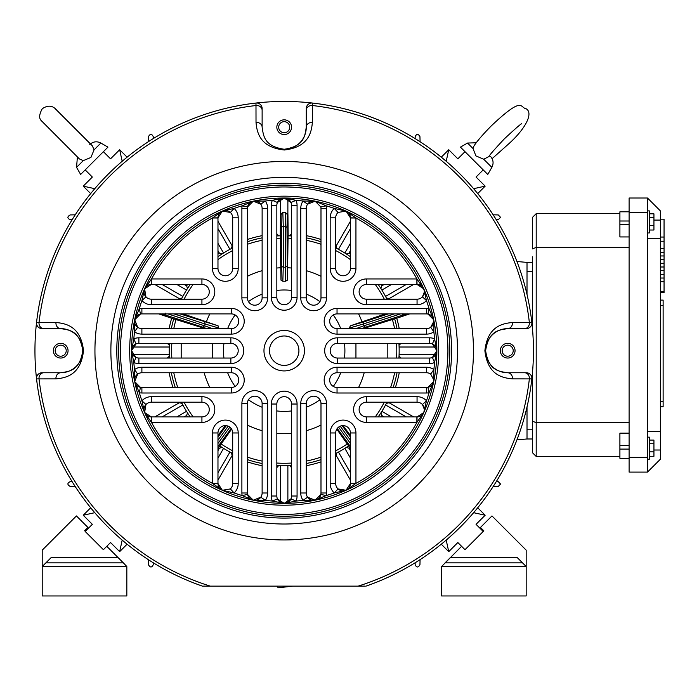 <?xml version="1.0" encoding="UTF-8"?>
<svg xmlns="http://www.w3.org/2000/svg" width="699" height="699" viewBox="0 0 699 699"><rect width="100%" height="100%" fill="white"/><g stroke="black" fill="none" stroke-linecap="round" stroke-linejoin="round"><path stroke-width="1.05" d="M167.297 358.045L169.359 356.175M169.167 372.759A117.126 117.126 0 0 0 172.994 387.473M179.005 402.196A117.126 117.126 0 0 0 179.285 402.764L154.785 416.91M182.002 403.358L179.285 402.764M184.213 416.91L186.642 415.512L187.489 412.856M186.642 415.512A117.126 117.126 0 0 0 187.585 416.91M218.56 447.701A117.126 117.126 0 0 0 219.381 448.242L217.974 450.672M222.029 447.395L219.381 448.242M217.974 480.099L232.12 455.599L231.535 452.882M232.12 455.599A117.126 117.126 0 0 0 232.697 455.888M247.411 461.89A117.126 117.126 0 0 0 262.125 465.717M278.718 465.525L276.839 467.587M291.553 467.587L289.683 465.525M306.276 465.717A117.126 117.126 0 0 0 320.99 461.89M335.703 455.888A117.126 117.126 0 0 0 336.271 455.599L350.417 480.099M336.866 452.882L336.271 455.599M350.417 450.672L349.019 448.242L346.363 447.395M349.019 448.242A117.126 117.126 0 0 0 349.832 447.701M380.815 416.91A117.126 117.126 0 0 0 381.759 415.512L384.179 416.91M380.911 412.856L381.759 415.512M413.616 416.91L389.116 402.764L386.39 403.358M389.116 402.764A117.126 117.126 0 0 0 389.395 402.196M395.398 387.473A117.126 117.126 0 0 0 399.225 372.759M399.033 356.175L401.095 358.045M399.225 328.617A117.126 117.126 0 0 0 396.744 318.246M389.395 299.181A117.126 117.126 0 0 0 389.116 298.613L413.616 284.467M384.179 284.467L381.759 285.865A117.126 117.126 0 0 0 380.815 284.467M350.417 254.078A117.126 117.126 0 0 0 349.019 253.134L350.417 250.705M350.417 221.277L336.271 245.768A117.126 117.126 0 0 0 335.703 245.489M320.99 239.486A117.126 117.126 0 0 0 306.276 235.659M262.125 235.659A117.126 117.126 0 0 0 247.411 239.486M232.697 245.489A117.126 117.126 0 0 0 232.12 245.768L217.974 221.277M217.974 250.705L219.381 253.134A117.126 117.126 0 0 0 217.974 254.078M187.585 284.467A117.126 117.126 0 0 0 186.642 285.865L184.213 284.467M154.785 284.467L179.285 298.613A117.126 117.126 0 0 0 179.005 299.181M171.657 318.246A117.126 117.126 0 0 0 169.167 328.617M287.874 502.38L287.874 465.595M280.517 465.595L280.517 502.38M217.974 472.742L229.927 452.043M223.558 448.365L217.974 458.028M176.856 416.91L186.528 411.327M182.85 404.957L162.142 416.91M132.504 354.367L169.289 354.367M169.289 347.01L132.504 347.01M162.142 284.467L182.85 296.42M186.528 290.05L176.856 284.467M217.974 243.348L223.558 253.012M229.927 249.333L217.974 228.634M280.517 198.997L280.517 214.121M287.874 214.121L287.874 198.997M350.417 228.634L338.465 249.333M344.843 253.012L350.417 243.348M391.536 284.467L381.872 290.05M385.551 296.42L406.259 284.467M435.888 347.01L399.103 347.01M399.103 354.367L435.888 354.367M406.259 416.91L385.551 404.957M381.872 411.327L391.536 416.91M350.417 458.028L344.843 448.365M338.465 452.043L350.417 472.742M401.095 343.331L399.033 345.201M386.39 298.019L389.116 298.613M381.759 285.865L380.911 288.521M346.363 253.982L349.019 253.134M336.271 245.768L336.866 248.494M289.683 235.851L291.553 233.789M276.839 233.789L278.718 235.851M231.535 248.494L232.12 245.768M219.381 253.134L222.029 253.982M187.489 288.521L186.642 285.865M179.285 298.613L182.002 298.019M169.359 345.201L167.297 343.331M350.417 448.487L348.548 445.962L350.417 448.487M350.033 328.617L349.692 327.455L350.286 325.839L385.341 313.895M394.35 313.895L363.27 323.995L363.707 321.916L388.391 313.895M394.69 318.927L409.666 313.895L394.69 318.927M394.673 318.866A114.968 114.968 0 0 1 397.023 328.617A114.968 114.968 0 0 0 394.673 318.866L392.392 319.522A112.591 112.591 0 0 1 394.612 328.617M399.164 350.688A114.968 114.968 0 0 0 398.928 343.331A114.968 114.968 0 0 1 398.928 358.045M387.211 343.331L387.211 358.045M363.218 328.617L392.392 319.522M204.195 328.617A82.989 82.989 0 0 1 204.274 328.329L173.728 318.866A114.968 114.968 0 0 0 171.369 328.617M205.183 328.617L204.274 328.329M180.001 313.895L218.114 325.839L218.368 328.617M218.114 325.839L206.397 321.793A82.989 82.989 0 0 1 209.805 313.895M247.411 276.297A82.989 82.989 0 0 1 262.125 270.688M276.839 268.023A82.989 82.989 0 0 1 280.762 267.769L280.325 235.79A114.968 114.968 0 0 0 276.839 235.956M287.376 214.567L285.524 212.723L287.927 214.567L288.145 235.79L287.927 214.532L287.376 214.567L286.992 227.332L287.411 280.159L285.559 281.26L282.842 281.26L280.989 280.159L280.762 267.769M287.411 280.159L287.639 267.769A82.989 82.989 0 0 1 291.553 268.023M306.276 270.688A82.989 82.989 0 0 1 320.99 276.297M358.587 313.895A82.989 82.989 0 0 1 361.995 321.793M355.94 358.045L355.94 343.331M223.942 358.045A60.699 60.699 0 0 1 223.942 343.331M227.656 328.617A60.699 60.699 0 0 1 235.135 314.943M248.451 301.627A60.699 60.699 0 0 1 262.125 294.139M276.839 290.435A60.699 60.699 0 0 1 291.553 290.435M306.276 294.139A60.699 60.699 0 0 1 319.941 301.627M333.266 314.943A60.699 60.699 0 0 1 340.745 328.617M344.45 343.331A60.699 60.699 0 0 1 344.45 358.045M212.461 343.331L212.461 358.045M340.745 372.759A60.699 60.699 0 0 1 333.266 386.433M319.941 399.749A60.699 60.699 0 0 1 306.276 407.237M291.553 410.942A60.699 60.699 0 0 1 276.839 410.942M262.125 407.237A60.699 60.699 0 0 1 248.451 399.749M235.135 386.433A60.699 60.699 0 0 1 227.656 372.759M364.196 372.759A82.989 82.989 0 0 1 358.587 387.473M320.99 425.079A82.989 82.989 0 0 1 306.276 430.689M291.553 433.354A82.989 82.989 0 0 1 276.839 433.354M262.125 430.689A82.989 82.989 0 0 1 247.411 425.079M209.805 387.473A82.989 82.989 0 0 1 204.195 372.759M206.397 321.793L183.059 313.895M181.417 299.181A114.968 114.968 0 0 1 190.215 284.467M217.974 256.708A114.968 114.968 0 0 1 232.697 247.9M247.411 241.767A114.968 114.968 0 0 1 262.125 237.861M280.255 235.79L280.474 214.567L280.255 235.79M181.19 358.045L181.19 343.331M225.34 425.604L217.974 435.477M190.215 416.91A114.968 114.968 0 0 1 181.417 402.196M175.274 387.473A114.968 114.968 0 0 1 171.369 372.759M169.464 358.045A114.968 114.968 0 0 1 169.464 343.331M173.702 318.927L158.725 313.895L173.702 318.927M231.622 429.134L219.792 445.918A114.968 114.968 0 0 0 232.697 453.476M336.778 429.134L348.6 445.918A114.968 114.968 0 0 1 335.703 453.476M320.99 459.61A114.968 114.968 0 0 1 306.276 463.516M291.553 465.42A114.968 114.968 0 0 1 276.839 465.42M262.125 463.516A114.968 114.968 0 0 1 247.411 459.61M219.853 445.962L217.974 448.487L219.853 445.962M343.06 425.604L350.417 435.477M397.023 372.759A114.968 114.968 0 0 1 393.118 387.473M386.984 402.196A114.968 114.968 0 0 1 378.176 416.91M287.639 267.769L288.075 235.79A114.968 114.968 0 0 1 291.553 235.956M306.276 237.861A114.968 114.968 0 0 1 320.99 241.767M335.703 247.9A114.968 114.968 0 0 1 350.417 256.708M378.176 284.467A114.968 114.968 0 0 1 386.984 299.181M286.992 266.179L285.148 267.245L283.261 267.245L282.842 281.26M286.992 227.332L285.148 226.275L283.244 226.275L281.409 227.332L281.024 214.567L280.474 214.567L282.868 212.723L281.024 214.567M285.559 281.26L285.542 212.723L282.85 212.723L283.261 226.275M283.244 226.275L283.261 267.245M283.244 267.245L281.409 266.179L281.409 227.332M355.983 328.617L363.847 325.795L363.27 324.013L349.806 327.945M363.847 325.795L400.501 313.895M218.586 327.945L205.13 324.013L204.545 325.795L212.417 328.617M205.13 324.013L174.051 313.895M167.891 313.895L204.545 325.795M406.923 313.895L402.379 315.223L402.93 313.615M402.379 315.223L365.437 327.228L363.856 325.804M204.693 321.916L205.13 323.995M165.576 313.143L166.021 315.223L161.478 313.895M204.545 325.804L202.963 327.228L166.021 315.223M492.113 158.656L508.968 143.627C525.421 128.826 533.687 113.081 526.129 108.756C519.951 108.022 523.97 94.959 491.257 125.916C479.042 138.35 474.866 144.413 473.852 146.231L473.031 148.537L467.526 143.042L460.44 147.131L464.992 151.683L457.845 158.83L448.741 149.726L441.287 157.179M477.714 193.597L485.158 186.152L476.054 177.048L483.21 169.892L487.762 174.444L491.851 167.358L483.717 159.232L475.905 155.903L473.031 148.537M483.717 159.232L489.213 156.41C488.418 156.349 493.442 150.521 504.267 138.926C516.281 127.768 522.127 122.736 521.786 123.845M90.451 143.88L57.519 110.958C56.348 110.084 51.778 102.264 42.272 108.756C39.135 114.391 38.838 118.376 41.372 120.726L79.415 158.944L83.303 160.613L76.549 167.358L80.638 174.444L85.191 169.892L92.347 177.048L83.242 186.152L90.687 193.597M127.104 157.179L119.66 149.726L110.556 158.83L103.4 151.683L107.952 147.131L100.874 143.042L94.068 149.839L90.922 157.467L83.303 160.613M94.068 149.839L92.373 145.89L55.518 109.009M496.299 481.611L498.256 481.663L500.58 484.049L498.247 486.443L493.153 486.556M420.073 559.646L419.95 564.74C418.212 567.719 416.621 567.728 415.171 564.74L415.119 562.782M493.153 214.811L498.247 214.934L500.58 217.328L498.256 219.713L496.299 219.766M415.119 138.594L415.171 136.628C416.613 133.649 418.203 133.649 419.95 136.637L420.073 141.731M72.102 219.766L70.145 219.713C67.156 218.28 67.165 216.681 70.153 214.934L75.239 214.811M148.328 141.731L148.45 136.637C150.18 133.649 151.779 133.649 153.23 136.628L153.282 138.594M153.282 562.782L153.23 564.74C151.788 567.728 150.189 567.728 148.45 564.74L148.328 559.646M75.239 486.556L70.153 486.443C67.165 484.704 67.165 483.114 70.145 481.663L72.102 481.611M516.945 439.863L527.011 438.981L527.011 406.975L527.011 429.789L532.524 429.789L532.524 372.078L532.524 421.191L536.203 422.712L536.203 456.456L532.524 452.777L532.524 421.191M516.945 261.513L527.011 262.396L527.011 294.401L527.011 271.588L532.524 271.588L532.524 329.299L532.524 256.874M90.687 507.78L83.242 515.224L92.347 524.329L85.191 531.485L103.4 549.694L110.556 542.538L119.66 551.651L127.104 544.198M94.784 512.69L83.242 515.224M122.194 540.109L119.66 551.651M122.194 161.268L119.66 149.726M94.784 188.686L83.242 186.152M103.4 151.683L85.191 169.892M473.616 188.686L485.158 186.152M446.207 161.268L448.741 149.726M483.21 169.892L464.992 151.683M441.287 544.198L448.741 551.651L457.845 542.538L464.992 549.694L483.21 531.485L476.054 524.329L485.158 515.224L477.714 507.78M446.207 540.109L448.741 551.651M473.616 512.69L485.158 515.224M84.544 530.838L87.934 527.448L76.427 515.941L42.211 550.157L42.211 566.531L51.411 557.33L117.816 557.33L123.339 562.852L106.79 546.303M42.211 566.531L42.211 595.959L126.834 595.959L126.834 566.531L42.211 566.531M51.411 557.33L45.889 562.852L123.339 562.852L126.834 566.531M483.857 530.838L483.21 531.485L483.857 530.838L480.466 527.448L491.965 515.941L526.181 550.157L526.181 566.531L441.567 566.531L461.602 546.303M516.989 557.33L522.503 562.852L516.989 557.33L450.584 557.33L445.062 562.852L522.503 562.852L526.181 566.531L526.181 595.959L441.567 595.959L441.567 566.531M629.1 458.299L619.899 458.299L619.899 433.162L629.1 433.162M629.1 422.712L536.203 422.712L536.203 247.385L629.1 247.385M619.899 456.456L536.203 456.456L532.524 452.777M532.524 217.328L536.203 213.649L536.203 247.385L532.524 248.914L532.524 217.328L536.203 213.649L619.899 213.649M629.1 221.006L619.899 221.006L619.899 236.944L629.1 236.944M619.899 211.806L629.1 211.806L619.899 211.806L619.899 221.006M619.899 224.659L629.1 224.659M619.899 445.446L629.1 445.446M660.372 219.163L664.05 219.163L664.05 292.741L660.372 292.741M660.372 431.624L660.372 459.217L647.492 472.096L647.492 198.009L660.372 210.888L660.372 431.624L647.492 431.624M660.372 238.481L647.492 238.481M629.1 198.009L647.492 198.009L629.1 198.009L629.1 212.723L647.492 212.723M629.1 212.723L629.1 472.096L647.492 472.096M663.133 300.098L660.372 300.098L663.133 300.098L663.133 406.792L660.372 406.792M664.05 237.048L660.372 237.048M664.05 292.418L660.372 292.418M664.05 274.349L660.372 274.349M664.05 278.027L660.372 278.027M664.05 266.992L660.372 266.992M664.05 270.67L660.372 270.67M664.05 291.413L660.372 291.413M664.05 281.706L660.372 281.706M664.05 259.635L660.372 259.635M664.05 263.313L660.372 263.313M664.05 252.278L660.372 252.278M664.05 255.956L660.372 255.956M664.05 241.242L660.372 241.242M664.05 248.599L660.372 248.599M647.492 232.959L649.336 232.959L649.336 210.888L647.492 210.888M649.336 225.585L653.932 225.585L653.932 213.824L649.336 213.824M649.336 217.485L653.932 217.485M649.336 230.023L653.932 230.023L653.932 225.585M647.492 459.217L649.336 459.217L649.336 437.146L647.492 437.146M649.336 451.842L653.932 451.842L653.932 440.082L649.336 440.082M649.336 443.743L653.932 443.743M649.336 456.281L653.932 456.281L653.932 451.842M532.524 262.396L527.011 262.396M532.524 438.981L527.011 438.981M289.718 127.192A5.522 5.522 0 0 0 284.196 121.67A5.522 5.522 0 0 0 278.683 127.192A5.522 5.522 0 0 0 284.196 132.714A5.522 5.522 0 0 0 289.718 127.192M60.699 345.166A5.522 5.522 0 0 0 55.186 350.688A5.522 5.522 0 0 0 60.699 356.21A5.522 5.522 0 0 0 66.222 350.688A5.522 5.522 0 0 0 60.699 345.166M292.995 586.138L278.193 587.78L276.987 586.138M507.692 356.21A5.522 5.522 0 0 0 513.215 350.688A5.522 5.522 0 0 0 507.692 345.166A5.522 5.522 0 0 0 502.179 350.688A5.522 5.522 0 0 0 507.692 356.21M53.342 350.688A7.357 7.357 0 0 0 60.699 358.045A7.357 7.357 0 0 0 68.056 350.688A7.357 7.357 0 0 0 60.699 343.331A7.357 7.357 0 0 0 53.342 350.688M500.335 350.688A7.357 7.357 0 0 0 507.692 358.045A7.357 7.357 0 0 0 515.049 350.688A7.357 7.357 0 0 0 507.692 343.331A7.357 7.357 0 0 0 500.335 350.688M276.839 127.192A7.357 7.357 0 0 0 284.196 134.549A7.357 7.357 0 0 0 291.553 127.192A7.357 7.357 0 0 0 284.196 119.835A7.357 7.357 0 0 0 276.839 127.192M485.622 350.688A22.071 22.071 0 0 1 507.692 328.617C499.575 329.98 488.68 330.164 485.622 350.688C488.697 371.239 499.575 371.387 507.692 372.759A22.071 22.071 0 0 1 485.622 350.688M416.884 284.467L416.884 278.945L417.058 284.467A7.357 7.357 0 0 1 424.415 291.824A7.357 7.357 0 0 1 417.058 299.181A7.357 7.357 0 0 0 422.441 296.839L424.415 291.824L423.786 288.844L417.058 284.467L366.477 284.467A7.357 7.357 0 0 0 359.12 291.824A7.357 7.357 0 0 0 366.477 299.181L417.058 299.181A7.357 7.357 0 0 0 422.441 296.839L426.477 300.605A150.835 150.835 0 0 1 429.055 308.635L433.712 319.766L427.963 314.043L429.055 308.635A12.879 12.879 0 0 0 426.504 308.381L337.04 308.381A12.879 12.879 0 0 0 324.17 321.26A12.879 12.879 0 0 0 337.04 334.131L337.04 328.617L426.504 328.617A7.357 7.357 0 0 0 430.706 327.298L433.861 321.26A7.357 7.357 0 0 1 430.706 327.298L433.852 331.833A150.835 150.835 0 0 1 434.568 338.84L436.875 350.688A7.357 7.357 0 0 1 434.175 356.385M436.7 349.098L436.875 350.688A7.357 7.357 0 0 0 429.518 343.331A7.357 7.357 0 0 1 436.875 350.688A152.679 152.679 0 0 1 423.786 412.532L424.415 409.553A7.357 7.357 0 0 1 417.058 416.91L423.786 412.532L416.884 422.423A150.835 150.835 0 0 1 355.94 483.376L346.04 490.279L334.279 492.97A150.835 150.835 0 0 1 326.25 495.547L315.118 500.196L303.051 500.344A150.835 150.835 0 0 1 296.044 501.061L284.196 503.367L272.357 501.061A150.835 150.835 0 0 1 265.34 500.344L253.274 500.196L242.142 495.547A150.835 150.835 0 0 1 234.121 492.97L222.352 490.279L212.461 483.376A150.835 150.835 0 0 1 151.517 422.423L144.606 412.532L141.914 400.772A150.835 150.835 0 0 1 139.346 392.742L134.689 381.61L134.549 369.544A150.835 150.835 0 0 1 133.824 362.528L131.526 350.688A152.679 152.679 0 0 1 284.196 198.009A152.679 152.679 0 0 1 436.875 350.688L432.401 343.917L434.568 338.84A12.879 12.879 0 0 0 429.518 337.809L337.547 337.809A12.879 12.879 0 0 0 324.668 350.688A12.879 12.879 0 0 0 337.547 363.567L337.547 358.045L429.518 358.045A7.357 7.357 0 0 0 432.401 357.451L436.875 350.688L434.568 362.528A150.835 150.835 0 0 1 433.852 369.544L433.712 381.61L429.055 392.742A150.835 150.835 0 0 1 426.477 400.772L423.786 412.532A152.679 152.679 0 0 1 144.606 412.532L151.333 416.91L201.924 416.91A7.357 7.357 0 0 0 209.281 409.553A7.357 7.357 0 0 0 201.924 402.196L151.333 402.196A7.357 7.357 0 0 0 145.951 404.529L144.606 412.532A7.357 7.357 0 0 1 145.951 404.529L141.914 400.772A12.879 12.879 0 0 1 151.333 396.674L201.924 396.674A12.879 12.879 0 0 1 214.803 409.553A12.879 12.879 0 0 1 201.924 422.423L151.517 422.423L151.517 416.91M429.317 386.914A7.357 7.357 0 0 1 427.963 387.333L433.712 381.61A152.679 152.679 0 0 0 436.875 350.688A152.679 152.679 0 0 1 284.196 503.367A152.679 152.679 0 0 1 131.526 350.688L135.99 357.451A7.357 7.357 0 0 0 138.883 358.045L230.853 358.045A7.357 7.357 0 0 0 238.21 350.688A7.357 7.357 0 0 1 230.853 358.045A7.357 7.357 0 0 0 238.21 350.688A7.357 7.357 0 0 0 230.853 343.331L138.883 343.331A7.357 7.357 0 0 0 135.99 343.917L131.526 350.688L133.824 338.84A150.835 150.835 0 0 1 134.549 331.833L134.689 319.766L139.346 308.635A150.835 150.835 0 0 1 141.914 300.605L144.606 288.844L151.517 278.945A150.835 150.835 0 0 1 212.461 218.001L222.352 211.098L234.121 208.407A150.835 150.835 0 0 1 242.142 205.829L253.274 201.172L265.34 201.032A150.835 150.835 0 0 1 272.357 200.316L284.196 198.009L296.044 200.316A150.835 150.835 0 0 1 303.051 201.032L315.118 201.172L326.25 205.829A150.835 150.835 0 0 1 334.279 208.407L346.04 211.098L355.94 218.001A150.835 150.835 0 0 1 416.884 278.945L366.477 278.945A12.879 12.879 0 0 0 353.598 291.824A12.879 12.879 0 0 0 366.477 304.703L366.477 299.181M433.861 380.02L433.861 380.116A7.357 7.357 0 0 1 429.92 386.643M433.651 356.778A7.357 7.357 0 0 1 432.401 357.451L434.568 362.528A12.879 12.879 0 0 1 429.518 363.567L337.547 363.567M298.919 350.688A14.714 14.714 0 0 0 284.196 335.974A14.714 14.714 0 0 0 269.482 350.688A14.714 14.714 0 0 0 284.196 365.402A14.714 14.714 0 0 0 298.919 350.688A14.714 14.714 0 0 1 284.196 365.402A14.714 14.714 0 0 1 269.482 350.688M366.477 416.91L366.477 422.423A12.879 12.879 0 0 1 353.598 409.553A12.879 12.879 0 0 1 366.477 396.674L417.058 396.674A12.879 12.879 0 0 1 426.477 400.772L422.441 404.529A7.357 7.357 0 0 1 424.415 409.553L422.441 404.529A7.357 7.357 0 0 0 417.058 402.196L366.477 402.196A7.357 7.357 0 0 0 359.12 409.553A7.357 7.357 0 0 0 366.477 416.91L416.988 416.91M329.683 380.116A7.357 7.357 0 0 0 337.04 387.473L426.504 387.473A7.357 7.357 0 0 0 427.963 387.333L429.055 392.742A12.879 12.879 0 0 1 426.504 392.995L337.04 392.995A12.879 12.879 0 0 1 324.17 380.116A12.879 12.879 0 0 1 337.04 367.246L426.504 367.246A12.879 12.879 0 0 1 433.852 369.544L430.706 374.079A7.357 7.357 0 0 0 426.504 372.759L337.04 372.759A7.357 7.357 0 0 0 329.683 380.116A7.357 7.357 0 0 1 337.04 372.759L337.04 367.246M330.181 350.688A7.357 7.357 0 0 0 337.547 358.045A7.357 7.357 0 0 1 330.181 350.688A7.357 7.357 0 0 1 337.547 343.331A7.357 7.357 0 0 0 330.181 350.688A7.357 7.357 0 0 0 337.547 358.045M426.504 308.381L426.504 313.895A7.357 7.357 0 0 1 433.861 321.26A7.357 7.357 0 0 0 426.504 313.895L337.04 313.895A7.357 7.357 0 0 0 329.683 321.26A7.357 7.357 0 0 0 337.04 328.617M433.861 380.116L430.706 374.079A7.357 7.357 0 0 0 426.504 372.759L426.504 367.246M433.861 321.26L433.852 331.833A12.879 12.879 0 0 1 426.504 334.131L337.04 334.131M118.647 350.688A165.549 165.549 0 0 1 284.196 185.139A165.549 165.549 0 0 1 449.754 350.688A165.549 165.549 0 0 1 284.196 516.238A165.549 165.549 0 0 1 118.647 350.688A165.549 165.549 0 0 0 284.196 516.238A165.549 165.549 0 0 0 449.754 350.688M526.364 372.759L507.692 372.759L526.364 372.759A5.522 5.522 0 0 1 531.843 378.902L512.437 378.867C501.891 377.897 487.631 374.751 484.879 350.688C487.605 326.704 501.821 323.48 512.437 322.51L531.843 322.475A249.246 249.246 0 0 1 365.97 586.138L370.295 584.591M306.276 110.259L306.276 127.192L306.276 110.259A5.522 4.771 -0 0 1 312.339 105.514L312.374 122.447C311.413 132.993 308.268 147.201 284.292 150.005C260.22 147.34 256.987 133.063 256.017 122.447L255.983 103.041A249.246 249.246 0 0 1 531.843 322.475A5.522 5.522 0 0 1 526.364 328.617L507.692 328.617L526.364 328.617A5.522 5.522 0 0 0 531.843 322.475A249.246 249.246 0 0 0 312.418 103.041L312.339 105.514A246.782 246.782 0 0 1 529.37 322.554A5.522 4.771 -90 0 1 524.626 328.617M55.964 322.51A5.522 4.771 -90 0 0 60.699 328.617A22.071 22.071 0 0 1 82.779 350.688A22.071 22.071 0 0 1 60.699 372.759C68.825 371.387 79.73 371.213 82.779 350.662C79.686 330.146 68.817 329.98 60.699 328.617L43.775 328.617A5.522 4.771 -90 0 1 39.022 322.554L55.964 322.51C66.51 323.471 80.769 326.625 83.513 350.688C80.796 374.673 66.571 377.897 55.964 378.867L36.549 378.902A249.246 249.246 0 0 1 255.983 103.041A5.522 5.522 0 0 1 262.125 108.528L262.125 127.192L262.125 108.528A5.522 5.522 0 0 0 255.983 103.041A249.246 249.246 0 0 0 36.549 322.475L39.022 322.554A246.782 246.782 0 0 1 256.061 105.514A5.522 4.771 180 0 1 262.125 110.259M195.065 583.455L202.422 586.138L217.144 586.138M202.422 586.138A249.246 249.246 0 0 1 36.549 378.902A5.522 5.522 0 0 1 42.036 372.759L60.699 372.759L42.036 372.759A5.522 5.522 0 0 0 36.549 378.902A249.246 249.246 0 0 0 202.422 586.138L365.254 586.138M151.517 284.467L151.517 278.945L201.924 278.945A12.879 12.879 0 0 1 214.803 291.824A12.879 12.879 0 0 1 201.924 304.703L151.333 304.703A12.879 12.879 0 0 1 141.914 300.605L145.951 296.839A7.357 7.357 0 0 1 144.606 288.844L145.951 296.839A7.357 7.357 0 0 0 151.333 299.181L201.924 299.181A7.357 7.357 0 0 0 209.281 291.824A7.357 7.357 0 0 0 201.924 284.467L151.333 284.467L144.606 288.844A152.679 152.679 0 0 1 423.786 288.844L426.477 300.605A12.879 12.879 0 0 1 417.058 304.703L366.477 304.703M416.962 279.006L423.786 288.844A152.679 152.679 0 0 1 433.712 319.766L433.861 321.357M351.256 586.138L358.141 586.138M372.165 583.892L373.327 583.455M241.889 208.381L247.411 208.381A7.357 7.357 0 0 1 259.399 202.666A7.357 7.357 0 0 0 247.411 208.381L247.411 297.844A7.357 7.357 0 0 0 254.768 305.201A7.357 7.357 0 0 0 262.125 297.844L262.125 208.381A7.357 7.357 0 0 0 260.806 204.187L253.274 201.172L247.551 206.921L242.142 205.829A12.879 12.879 0 0 0 241.889 208.381L241.889 297.844A12.879 12.879 0 0 0 254.768 310.723A12.879 12.879 0 0 0 267.647 297.844L267.647 208.381A12.879 12.879 0 0 0 265.34 201.032L260.806 204.187A7.357 7.357 0 0 0 259.888 203.103A7.357 7.357 0 0 1 262.125 208.381L267.647 208.381M297.075 205.366L291.553 205.366A7.357 7.357 0 0 0 277.433 202.483A7.357 7.357 0 0 0 276.839 205.366L276.839 297.346A7.357 7.357 0 0 0 284.196 304.703A7.357 7.357 0 0 0 291.553 297.346L291.553 205.366A7.357 7.357 0 0 0 290.967 202.483L284.196 198.009L277.433 202.483L272.357 200.316A12.879 12.879 0 0 0 271.326 205.366L271.326 297.346A12.879 12.879 0 0 0 284.196 310.216A12.879 12.879 0 0 0 297.075 297.346L297.075 205.366A12.879 12.879 0 0 0 296.044 200.316L290.967 202.483A7.357 7.357 0 0 0 276.839 205.366L271.326 205.366M300.753 208.381L306.276 208.381A7.357 7.357 0 0 1 315.118 201.172A7.357 7.357 0 0 0 306.276 208.381L306.276 297.844A7.357 7.357 0 0 0 313.633 305.201A7.357 7.357 0 0 0 320.99 297.844L320.99 208.381A7.357 7.357 0 0 0 320.841 206.921L315.118 201.172L307.586 204.187L303.051 201.032A12.879 12.879 0 0 0 300.753 208.381L300.753 297.844A12.879 12.879 0 0 0 313.633 310.723A12.879 12.879 0 0 0 326.503 297.844L326.503 208.381A12.879 12.879 0 0 0 326.25 205.829L320.841 206.921A7.357 7.357 0 0 1 320.99 208.381L326.503 208.381M429.518 337.809L429.518 343.331L337.547 343.331L337.547 337.809M300.753 492.996L306.276 492.996A7.357 7.357 0 0 0 320.841 494.455A7.357 7.357 0 0 0 320.99 492.996L320.99 403.533A7.357 7.357 0 0 0 313.633 396.176A7.357 7.357 0 0 0 306.276 403.533L306.276 492.996A7.357 7.357 0 0 0 307.586 497.19L315.118 500.196L320.841 494.455L326.25 495.547A12.879 12.879 0 0 0 326.503 492.996L326.503 403.533A12.879 12.879 0 0 0 313.633 390.654A12.879 12.879 0 0 0 300.753 403.533L300.753 492.996A12.879 12.879 0 0 0 303.051 500.344L307.586 497.19A7.357 7.357 0 0 0 320.99 492.996L326.503 492.996M433.223 383.131L433.712 381.61A152.679 152.679 0 0 1 346.04 490.279L350.417 483.551L350.417 432.961A7.357 7.357 0 0 0 343.06 425.604A7.357 7.357 0 0 0 335.703 432.961L335.703 483.551A7.357 7.357 0 0 0 338.045 488.933L346.04 490.279A152.679 152.679 0 0 1 284.196 503.367A7.357 7.357 0 0 0 291.553 496.01L291.553 404.031A7.357 7.357 0 0 0 284.196 396.674A7.357 7.357 0 0 0 276.839 404.031L276.839 496.01A7.357 7.357 0 0 0 277.433 498.894L284.196 503.367L290.967 498.894L296.044 501.061A12.879 12.879 0 0 0 297.075 496.01L297.075 404.031A12.879 12.879 0 0 0 284.196 391.16A12.879 12.879 0 0 0 271.326 404.031L271.326 496.01A12.879 12.879 0 0 0 272.357 501.061L277.433 498.894A7.357 7.357 0 0 1 276.839 496.01L271.326 496.01M297.075 496.01L291.553 496.01A7.357 7.357 0 0 1 284.196 503.367A152.679 152.679 0 0 1 253.274 500.196A7.357 7.357 0 0 0 262.125 492.996L262.125 403.533A7.357 7.357 0 0 0 254.768 396.176A7.357 7.357 0 0 0 247.411 403.533L247.411 492.996A7.357 7.357 0 0 0 247.551 494.455L253.274 500.196L260.806 497.19L265.34 500.344A12.879 12.879 0 0 0 267.647 492.996L267.647 403.533A12.879 12.879 0 0 0 254.768 390.654A12.879 12.879 0 0 0 241.889 403.533L241.889 492.996A12.879 12.879 0 0 0 242.142 495.547L247.551 494.455A7.357 7.357 0 0 1 247.411 492.996L241.889 492.996M141.888 392.995L141.888 387.473A7.357 7.357 0 0 1 134.689 381.61A7.357 7.357 0 0 0 141.888 387.473L231.352 387.473A7.357 7.357 0 0 0 238.708 380.116A7.357 7.357 0 0 0 231.352 372.759L141.888 372.759A7.357 7.357 0 0 0 137.694 374.079L134.689 381.61L140.438 387.333L139.346 392.742A12.879 12.879 0 0 0 141.888 392.995L231.352 392.995A12.879 12.879 0 0 0 244.231 380.116A12.879 12.879 0 0 0 231.352 367.246L141.888 367.246A12.879 12.879 0 0 0 134.549 369.544L137.694 374.079A7.357 7.357 0 0 0 134.689 381.61A7.357 7.357 0 0 1 141.888 372.759L141.888 367.246M141.888 334.131L141.888 328.617A7.357 7.357 0 0 1 134.689 319.766A7.357 7.357 0 0 0 141.888 328.617L231.352 328.617A7.357 7.357 0 0 0 238.708 321.26A7.357 7.357 0 0 0 231.352 313.895L141.888 313.895A7.357 7.357 0 0 0 140.438 314.043L134.689 319.766L137.694 327.298L134.549 331.833A12.879 12.879 0 0 0 141.888 334.131L231.352 334.131A12.879 12.879 0 0 0 244.231 321.26A12.879 12.879 0 0 0 231.352 308.381L141.888 308.381A12.879 12.879 0 0 0 139.346 308.635L140.438 314.043A7.357 7.357 0 0 0 139.075 314.454A7.357 7.357 0 0 1 141.888 313.895L141.888 308.381M330.181 217.826L335.703 217.826A7.357 7.357 0 0 1 338.045 212.444A7.357 7.357 0 0 0 335.703 217.826L335.703 268.416A7.357 7.357 0 0 0 343.06 275.773A7.357 7.357 0 0 0 350.417 268.416L350.417 217.826L346.04 211.098L338.045 212.444L334.279 208.407A12.879 12.879 0 0 0 330.181 217.826L330.181 268.416A12.879 12.879 0 0 0 343.06 281.286A12.879 12.879 0 0 0 355.94 268.416L355.94 218.001L350.417 218.001M344.52 210.609L346.04 211.098A7.357 7.357 0 0 1 350.417 217.826L350.417 217.896M217.974 217.896L217.974 268.416A7.357 7.357 0 0 0 225.331 275.773A7.357 7.357 0 0 0 232.697 268.416L232.697 217.826A7.357 7.357 0 0 0 230.355 212.444L222.352 211.098L217.974 217.826L212.513 217.931M238.21 483.551L232.697 483.551A7.357 7.357 0 0 1 230.355 488.933A7.357 7.357 0 0 0 232.697 483.551L232.697 432.961A7.357 7.357 0 0 0 225.331 425.604A7.357 7.357 0 0 0 217.974 432.961L217.974 483.551L222.352 490.279L230.355 488.933L234.121 492.97A12.879 12.879 0 0 0 238.21 483.551L238.21 432.961A12.879 12.879 0 0 0 225.331 420.09A12.879 12.879 0 0 0 212.461 432.961L212.461 483.376L217.974 483.376M267.647 492.996L262.125 492.996A7.357 7.357 0 0 1 253.274 500.196A152.679 152.679 0 0 1 222.352 490.279A7.357 7.357 0 0 1 217.974 483.551L217.974 483.472M151.412 416.91L151.438 422.371M436.7 352.279L436.875 350.688A152.679 152.679 0 0 1 284.196 503.367A152.679 152.679 0 0 1 131.526 350.688A7.357 7.357 0 0 0 135.99 357.451L133.824 362.528A12.879 12.879 0 0 0 138.883 363.567L230.853 363.567A12.879 12.879 0 0 0 243.733 350.688A12.879 12.879 0 0 0 230.853 337.809L138.883 337.809A12.879 12.879 0 0 0 133.824 338.84L135.99 343.917A7.357 7.357 0 0 0 131.526 350.688A7.357 7.357 0 0 1 138.883 343.331L138.883 337.809M151.333 304.703L151.333 299.181A7.357 7.357 0 0 1 144.606 288.844A7.357 7.357 0 0 1 151.333 284.467L151.438 279.006M217.974 218.001L212.461 218.001L212.461 268.416A12.879 12.879 0 0 0 225.331 281.286A12.879 12.879 0 0 0 238.21 268.416L238.21 217.826A12.879 12.879 0 0 0 234.121 208.407L230.355 212.444A7.357 7.357 0 0 0 229.228 211.579A7.357 7.357 0 0 1 232.697 217.826L238.21 217.826M347.412 211.893L346.04 211.098A7.357 7.357 0 0 1 350.417 217.826L355.878 217.931M416.884 416.91L416.884 422.423L366.477 422.423M417.058 416.91L416.962 422.371M350.417 483.551A7.357 7.357 0 0 1 343.06 490.908A7.357 7.357 0 0 1 335.703 483.551A7.357 7.357 0 0 0 343.06 490.908A7.357 7.357 0 0 0 350.417 483.551L355.878 483.446M350.417 483.376L355.94 483.376L355.94 432.961A12.879 12.879 0 0 0 343.06 420.09A12.879 12.879 0 0 0 330.181 432.961L330.181 483.551A12.879 12.879 0 0 0 334.279 492.97L338.045 488.933A7.357 7.357 0 0 1 335.703 483.551L330.181 483.551M223.881 490.759L222.352 490.279A7.357 7.357 0 0 1 217.974 483.551L212.513 483.446M267.647 297.844L262.125 297.844A7.357 7.357 0 0 1 254.768 305.201A7.357 7.357 0 0 1 247.411 297.844A7.357 7.357 0 0 0 254.768 305.201A7.357 7.357 0 0 0 262.125 297.844A7.357 7.357 0 0 1 254.768 305.201A7.357 7.357 0 0 1 247.411 297.844L241.889 297.844M326.503 297.844L320.99 297.844A7.357 7.357 0 0 1 313.633 305.201A7.357 7.357 0 0 1 306.276 297.844A7.357 7.357 0 0 0 313.633 305.201A7.357 7.357 0 0 0 320.99 297.844A7.357 7.357 0 0 1 313.633 305.201A7.357 7.357 0 0 1 306.276 297.844L300.753 297.844M300.753 403.533L306.276 403.533A7.357 7.357 0 0 1 313.633 396.176A7.357 7.357 0 0 1 320.99 403.533A7.357 7.357 0 0 0 313.633 396.176A7.357 7.357 0 0 0 306.276 403.533A7.357 7.357 0 0 1 313.633 396.176A7.357 7.357 0 0 1 320.99 403.533L326.503 403.533M285.786 503.193L284.196 503.367A7.357 7.357 0 0 1 278.508 500.667A7.357 7.357 0 0 0 284.196 503.367L282.606 503.193M278.115 500.143A7.357 7.357 0 0 1 276.839 496.01A7.357 7.357 0 0 0 278.115 500.143M254.873 500.353L253.274 500.196A7.357 7.357 0 0 1 247.411 492.996A7.357 7.357 0 0 0 253.274 500.196L251.754 499.706M134.531 321.357L134.689 319.766A7.357 7.357 0 0 1 138.481 314.733A7.357 7.357 0 0 0 134.689 319.766L135.178 318.246M217.974 217.826A7.357 7.357 0 0 1 228.652 211.255A7.357 7.357 0 0 0 217.974 217.826M220.989 489.483L222.352 490.279A152.679 152.679 0 0 1 144.606 412.532A7.357 7.357 0 0 0 151.333 416.91A7.357 7.357 0 0 1 145.951 404.529A7.357 7.357 0 0 1 151.333 402.196L151.333 396.674M256.017 122.447A5.522 4.771 180 0 1 262.125 127.192C263.497 135.318 263.672 146.222 284.222 149.263C304.747 146.178 304.904 135.309 306.276 127.192A22.071 22.071 0 0 1 292.767 147.533M43.775 328.617L42.036 328.617A5.522 5.522 0 0 1 36.549 322.475M43.775 372.759A5.522 4.771 90 0 0 39.022 378.823A246.782 246.782 0 0 0 210.277 586.138M60.699 372.759A5.522 4.771 90 0 0 55.964 378.867M306.276 127.192A5.522 4.771 -0 0 1 312.374 122.447M306.276 108.528A5.522 5.522 0 0 1 312.418 103.041M507.692 328.617A5.522 4.771 -90 0 0 512.437 322.51M507.692 372.759A5.522 4.771 90 0 1 512.437 378.867M524.626 372.759A5.522 4.771 90 0 1 529.37 378.823A246.782 246.782 0 0 1 358.124 586.138M350.286 325.839L363.707 321.916M396.551 343.331A112.591 112.591 0 0 1 396.551 358.045M184.073 299.181A112.591 112.591 0 0 1 193.134 284.467M217.974 259.626A112.591 112.591 0 0 1 232.697 250.565M247.411 244.274A112.591 112.591 0 0 1 262.125 240.281M276.839 238.333A112.591 112.591 0 0 1 280.404 238.158M193.134 416.91A112.591 112.591 0 0 1 184.073 402.196M177.782 387.473A112.591 112.591 0 0 1 173.789 372.759M171.84 358.045A112.591 112.591 0 0 1 171.84 343.331M173.789 328.617A112.591 112.591 0 0 1 175.999 319.522M347.272 443.961A112.591 112.591 0 0 1 335.703 450.811M320.99 457.102A112.591 112.591 0 0 1 306.276 461.095M291.553 463.044A112.591 112.591 0 0 1 276.839 463.044M262.125 461.095A112.591 112.591 0 0 1 247.411 457.102M232.697 450.811A112.591 112.591 0 0 1 221.129 443.961M394.612 372.759A112.591 112.591 0 0 1 390.61 387.473M384.319 402.196A112.591 112.591 0 0 1 375.258 416.91M287.997 238.158A112.591 112.591 0 0 1 291.553 238.333M306.276 240.281A112.591 112.591 0 0 1 320.99 244.274M335.703 250.565A112.591 112.591 0 0 1 350.417 259.626M375.258 284.467A112.591 112.591 0 0 1 384.319 299.181M280.989 280.159L281.409 266.179M365.437 327.228L361.566 328.617M350.417 446.582L337.25 428.452M342.126 425.665L350.417 437.085M338.569 427.141L350.417 443.454M350.417 440.213L340.221 426.18M217.974 437.085L226.275 425.665M231.151 428.452L217.974 446.582M228.18 426.18L217.974 440.213M217.974 443.454L229.831 427.141M206.834 328.617L202.963 327.228M619.899 449.099L629.1 449.099M629.1 457.373L647.492 457.373M653.932 220.089L660.372 220.089M653.932 450.016L660.372 450.016M663.133 305.62L660.372 305.62M663.133 401.27L660.372 401.27M42.036 328.617A5.522 5.522 0 0 1 36.514 323.095M263.969 350.688A20.236 20.236 0 0 1 284.196 330.452A20.236 20.236 0 0 1 304.432 350.688A20.236 20.236 0 0 1 284.196 370.924A20.236 20.236 0 0 1 263.969 350.688M337.04 387.473L337.04 392.995M201.924 422.423L201.924 416.91A7.357 7.357 0 0 0 209.281 409.553A7.357 7.357 0 0 0 201.924 402.196L201.924 396.674M201.924 304.703L201.924 299.181A7.357 7.357 0 0 0 209.281 291.824A7.357 7.357 0 0 0 201.924 284.467L201.924 278.945M417.058 284.467A7.357 7.357 0 0 1 424.415 291.824M424.415 409.553A7.357 7.357 0 0 0 417.058 402.196L417.058 396.674M231.352 334.131L231.352 328.617A7.357 7.357 0 0 0 238.708 321.26A7.357 7.357 0 0 0 231.352 313.895L231.352 308.381M238.21 350.688A7.357 7.357 0 0 0 230.853 343.331L230.853 337.809M231.352 392.995L231.352 387.473A7.357 7.357 0 0 0 238.708 380.116A7.357 7.357 0 0 0 231.352 372.759L231.352 367.246M129.682 350.688A154.514 154.514 0 0 1 284.196 196.174A154.514 154.514 0 0 1 438.719 350.688A154.514 154.514 0 0 1 284.196 505.202A154.514 154.514 0 0 1 129.682 350.688M120.481 350.688A163.715 163.715 0 0 1 284.196 186.974A163.715 163.715 0 0 1 447.91 350.688A163.715 163.715 0 0 1 284.196 514.403A163.715 163.715 0 0 1 120.481 350.688M451.589 350.688A167.393 167.393 0 0 1 284.196 518.081A167.393 167.393 0 0 1 116.803 350.688A167.393 167.393 0 0 1 284.196 183.295A167.393 167.393 0 0 1 451.589 350.688M110.87 350.688A173.326 173.326 0 0 1 284.196 177.363A173.326 173.326 0 0 1 457.522 350.688A173.326 173.326 0 0 1 284.196 524.014A173.326 173.326 0 0 1 110.87 350.688M94.942 350.688A189.254 189.254 0 0 1 284.196 161.434A189.254 189.254 0 0 1 473.459 350.688A189.254 189.254 0 0 1 284.196 539.943A189.254 189.254 0 0 1 94.942 350.688M251.754 201.67L253.274 201.172A152.679 152.679 0 0 1 284.196 198.009L285.786 198.184M271.326 297.346L276.839 297.346A7.357 7.357 0 0 0 284.196 304.703A7.357 7.357 0 0 0 291.553 297.346L297.075 297.346M337.04 308.381L337.04 313.895A7.357 7.357 0 0 0 329.683 321.26M426.504 334.131L426.504 328.617A7.357 7.357 0 0 0 430.706 327.298M429.518 363.567L429.518 358.045A7.357 7.357 0 0 0 432.401 357.451M426.504 392.995L426.504 387.473A7.357 7.357 0 0 0 427.963 387.333M297.075 404.031L291.553 404.031A7.357 7.357 0 0 0 284.196 396.674A7.357 7.357 0 0 0 276.839 404.031L271.326 404.031M267.647 403.533L262.125 403.533A7.357 7.357 0 0 0 254.768 396.176A7.357 7.357 0 0 0 247.411 403.533L241.889 403.533M138.883 363.567L138.883 358.045A7.357 7.357 0 0 1 131.526 350.688L131.692 349.098M330.181 268.416L335.703 268.416A7.357 7.357 0 0 0 343.06 275.773A7.357 7.357 0 0 0 350.417 268.416L355.94 268.416M212.461 268.416L217.974 268.416A7.357 7.357 0 0 0 225.331 275.773A7.357 7.357 0 0 0 232.697 268.416L238.21 268.416M366.477 396.674L366.477 402.196A7.357 7.357 0 0 0 359.12 409.553M366.477 278.945L366.477 284.467A7.357 7.357 0 0 0 359.12 291.824M238.21 432.961L232.697 432.961A7.357 7.357 0 0 0 225.331 425.604A7.357 7.357 0 0 0 217.974 432.961L212.461 432.961M355.94 432.961L350.417 432.961A7.357 7.357 0 0 0 343.06 425.604A7.357 7.357 0 0 0 335.703 432.961L330.181 432.961M144.125 290.365L144.606 288.844A7.357 7.357 0 0 1 151.333 284.467M230.853 358.045L230.853 363.567M417.058 299.181L417.058 304.703M282.868 212.723L282.291 212.723M467.526 143.042L476.237 142.779M491.851 167.358C493.861 163.33 493.372 159.634 490.383 156.261M76.549 167.358L77.397 156.943M100.874 143.042C96.838 141.023 93.142 141.513 89.769 144.501M135.178 383.131L134.531 380.02M131.692 352.279L131.526 350.688M144.606 288.844L145.401 287.472M220.989 211.893L223.881 210.609M253.274 201.172L254.873 201.024M282.606 198.184L284.196 198.009M313.528 201.024L316.638 201.67M423 287.472L424.276 290.365M433.223 318.246L433.712 319.766M424.276 411.012L423 413.904M347.412 489.483L344.52 490.759M316.638 499.706L313.528 500.353M145.401 413.904L144.125 411.012"/></g></svg>
